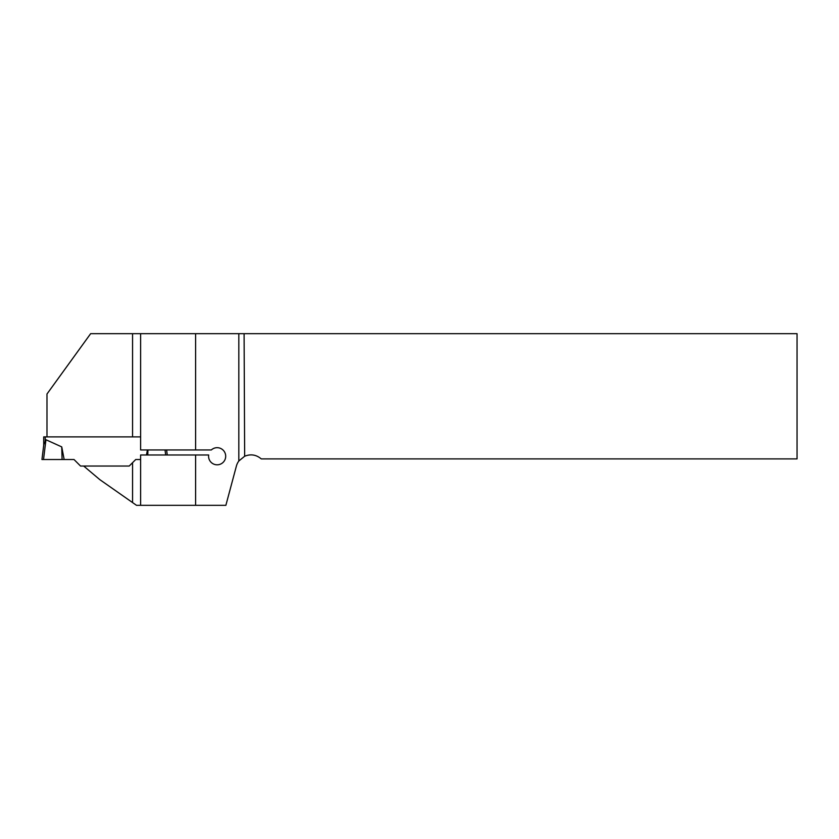 <?xml version="1.0" encoding="UTF-8"?>
<svg xmlns="http://www.w3.org/2000/svg" width="839" height="839" viewBox="0 0 839 839"><rect width="100%" height="100%" fill="white"/><g stroke="black" fill="none" stroke-linecap="round" stroke-linejoin="round"><path stroke-width="1.26" d="M129.216 466.044L135.729 459.52L129.216 466.044L83.69 466.044L99.841 479.656L136.505 505.33L225.869 505.33L236.399 466.054A15.102 15.102 0 0 1 238.821 461.01L244.652 456.248L244.097 333.67L797.05 333.67L797.05 458.891L261.244 458.891C256.252 454.675 250.714 453.805 244.652 456.248M135.729 459.52L140.616 459.52M46.984 436.888L46.984 393.994L90.643 333.67L244.097 333.67M43.712 445.173L43.712 436.888L140.616 436.888L132.562 436.888L132.562 333.67M140.616 505.33L140.616 454.99L195.602 454.99L195.602 505.33M195.602 333.67L195.602 449.956L140.616 449.956L140.616 333.67M195.602 449.956L211.334 449.956A8.558 8.558 0 0 1 224.852 452.546A8.558 8.558 0 0 1 218.413 464.712A8.558 8.558 0 0 1 208.67 454.99L195.602 454.99M45.956 439.741L43.523 459.52L41.95 459.52L43.796 444.513L45.956 439.741L61.74 446.893L62.086 459.52L64.163 459.52L61.74 446.893M83.69 466.044L80.534 466.044L74.021 459.52L64.163 459.52M146.458 454.99L147.423 449.956M43.523 459.52L62.086 459.52M167.244 454.99L166.625 449.956M165.671 454.99L165.052 449.956M147.926 449.956L147.79 454.99M132.562 502.571L132.562 462.688M238.821 461.01L238.821 333.67M45.222 436.888L45.222 440.727"/></g></svg>
